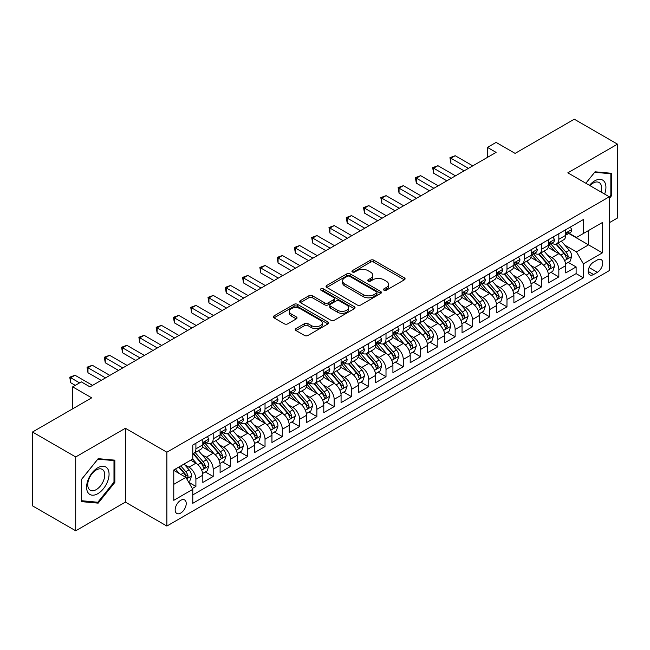 <?xml version="1.0" encoding="UTF-8"?>
<svg xmlns="http://www.w3.org/2000/svg" width="650" height="650" viewBox="0 0 650 650"><rect width="100%" height="100%" fill="white"/><g stroke="black" fill="none" stroke-linecap="round" stroke-linejoin="round"><path stroke-width="0.97" d="M383.979 290.209A1.682 0.967 0 0 0 386.352 290.209L404.381 279.801A2.397 1.381 0 0 0 405.08 278.817A2.397 1.381 0 0 0 404.381 277.842L373.848 260.211A2.397 1.381 0 0 0 370.451 260.211L352.43 270.619A1.682 0.967 0 0 0 351.934 271.302A1.682 0.967 0 0 0 352.43 271.993A1.682 0.967 0 0 0 354.803 271.993L357.134 270.644A7.678 4.428 0 0 1 367.989 270.644L370.541 272.114A7.678 4.428 0 0 1 372.783 275.243A7.678 4.428 0 0 1 370.541 278.379L368.201 279.727A1.682 0.967 0 0 0 367.713 280.41A1.682 0.967 0 0 0 368.201 281.101A1.682 0.967 0 0 0 370.581 281.101L372.913 279.752A7.678 4.428 0 0 1 383.768 279.752L386.311 281.223A7.678 4.428 0 0 1 388.562 284.351A7.678 4.428 0 0 1 386.311 287.487L383.979 288.836A1.682 0.967 0 0 0 383.492 289.518A1.682 0.967 0 0 0 383.979 290.209L383.979 288.836M180.692 513.077A7.824 4.518 120 0 0 185.803 506.188A7.824 4.518 120 0 0 184.608 499.923A7.824 4.518 120 0 0 180.692 500.313A7.824 4.518 120 0 0 175.581 507.203A7.824 4.518 120 0 0 176.784 513.467A7.824 4.518 120 0 0 180.692 513.077M295.986 328.575A2.397 1.381 0 0 0 295.279 329.55A2.397 1.381 0 0 0 295.986 330.533L304.549 335.481A2.397 1.381 0 0 0 307.938 335.481L327.957 323.919A2.397 1.381 0 0 0 328.664 322.944A2.397 1.381 0 0 0 327.957 321.961L297.424 304.33A2.397 1.381 0 0 0 294.027 304.33L274.016 315.892A2.397 1.381 0 0 0 273.309 316.867A2.397 1.381 0 0 0 274.016 317.85L284.359 323.822A2.397 1.381 0 0 0 287.755 323.822L296.319 318.874A2.397 1.381 0 0 0 297.026 317.899A2.397 1.381 0 0 0 296.319 316.916L291.192 313.958A6.419 3.705 0 0 1 289.307 311.334A6.419 3.705 0 0 1 293.272 307.913A6.419 3.705 0 0 1 300.267 308.717L320.369 320.32A6.419 3.705 0 0 1 322.246 322.944A6.419 3.705 0 0 1 318.289 326.365A6.419 3.705 0 0 1 311.293 325.561L307.938 323.627A2.397 1.381 0 0 0 304.549 323.627L295.986 328.575L295.986 330.533M609.294 222.731L617.5 217.986L617.5 144.154L574.291 119.21L515.101 153.384L496.096 142.407L487.451 147.396L496.096 152.384L89.96 386.864L81.323 381.875L72.678 386.864L72.678 408.809M75.709 456.958L75.709 530.79L125.393 502.109L125.393 428.269L75.709 456.958L32.5 432.014L91.691 397.841L72.678 386.864M125.393 428.269L166.871 452.213L609.294 196.787L609.294 270.619L166.871 526.053L166.871 452.213M617.5 144.154L567.816 172.835L609.294 196.787M357.305 305.021A2.397 1.381 0 0 0 360.701 305.021L380.713 293.459A2.397 1.381 0 0 0 381.42 292.484A2.397 1.381 0 0 0 380.713 291.501L350.179 273.877A2.397 1.381 0 0 0 346.791 273.877L326.771 285.431A2.397 1.381 0 0 0 326.064 286.414A2.397 1.381 0 0 0 326.771 287.389L357.305 305.021M321.588 290.566A1.682 0.967 0 0 1 323.294 290.81L323.294 288.811L354.339 306.735A2.397 1.381 0 0 1 355.038 307.71A2.397 1.381 0 0 1 354.339 308.693L334.319 320.247A2.397 1.381 0 0 1 330.923 320.247L300.389 302.624L300.389 300.658A2.397 1.381 0 0 0 299.691 301.641A2.397 1.381 0 0 0 300.389 302.624M300.389 300.658L308.961 295.717A2.397 1.381 0 0 1 312.349 295.717L324.732 302.868A2.397 1.381 0 0 0 328.128 302.868L333.808 299.585A2.397 1.381 0 0 0 334.514 298.602A2.397 1.381 0 0 0 333.808 297.627L320.921 290.184A1.682 0.967 0 0 1 320.426 289.494A1.682 0.967 0 0 1 321.466 288.6A1.682 0.967 0 0 1 323.294 288.811M75.709 530.79L32.5 505.846L32.5 432.014M192.319 488.507L195.902 486.444L188.727 482.3M184.649 464.677L188.987 467.179A9.774 5.647 60 0 1 195.902 479.156L202.816 475.166L202.816 482.446L213.184 476.466L205.319 471.924M201.931 454.699L206.269 457.202A9.774 5.647 60 0 1 213.184 469.178L220.098 465.189L220.098 472.469L230.466 466.489L222.601 461.947M219.213 444.722L223.551 447.224A9.774 5.647 60 0 1 230.466 459.201L237.38 455.211L237.38 462.491L247.748 456.503L239.882 451.969M236.494 434.744L240.833 437.247A9.774 5.647 60 0 1 247.748 449.223L254.662 445.234L254.662 452.514L265.029 446.526L257.164 441.992M253.776 424.767L258.115 427.269A9.774 5.647 60 0 1 265.029 439.246L271.944 435.256L271.944 442.536L282.311 436.548L274.446 432.014M271.058 414.789L275.397 417.292A9.774 5.647 60 0 1 282.311 429.268L289.226 425.279L289.226 432.559L299.593 426.571L291.728 422.037M288.34 404.812L292.679 407.314A9.774 5.647 60 0 1 299.593 419.291L306.507 415.301L306.507 422.581L316.875 416.593L309.01 412.059M305.622 394.834L309.961 397.337A9.774 5.647 60 0 1 316.875 409.313L323.789 405.324L323.789 412.604L334.157 406.616L326.3 402.082M322.904 384.857L327.251 387.359A9.774 5.647 60 0 1 334.157 399.336L341.071 395.346L341.071 402.626L351.439 396.638L343.582 392.104M340.194 374.879L344.533 377.382A9.774 5.647 60 0 1 351.439 389.358L358.353 385.369L358.353 392.649L368.721 386.661L360.864 382.127M357.476 364.902L361.814 367.404A9.774 5.647 60 0 1 368.721 379.381L375.635 375.391L375.635 382.671L386.002 376.683L378.146 372.141M374.757 354.924L379.096 357.427A9.774 5.647 60 0 1 386.002 369.403L392.917 365.414L392.917 372.694L403.284 366.706L395.428 362.164M392.039 344.947L396.378 347.449A9.774 5.647 60 0 1 403.284 359.426L410.199 355.436L410.199 362.716L420.566 356.728L412.709 352.186M409.321 334.969L413.66 337.472A9.774 5.647 60 0 1 420.566 349.448L427.481 345.451L427.481 352.739L437.856 346.751L429.991 342.209M426.603 324.992L430.942 327.494A9.774 5.647 60 0 1 437.856 339.471L444.762 335.473L444.762 342.761L455.138 336.773L447.273 332.231M443.885 315.014L448.224 317.517A9.774 5.647 60 0 1 455.138 329.493L462.044 325.496L462.044 332.784L472.42 326.796L464.555 322.254M461.167 305.037L465.506 307.539A9.774 5.647 60 0 1 472.42 319.516L479.326 315.518L479.326 322.806L489.702 316.818L481.837 312.276M478.449 295.059L482.788 297.562A9.774 5.647 60 0 1 489.702 309.538L496.608 305.541L496.608 312.829L506.984 306.841L499.119 302.299M495.731 285.082L500.069 287.584A9.774 5.647 60 0 1 506.984 299.561L513.89 295.563L513.89 302.851L524.266 296.863L516.401 292.321M513.012 275.104L517.351 277.607A9.774 5.647 60 0 1 524.266 289.583L531.172 285.586L531.172 292.874L541.548 286.886L533.683 282.344M530.294 265.127L534.633 267.629A9.774 5.647 60 0 1 541.548 279.598L548.462 275.608L548.462 282.896L558.829 276.908L558.829 269.62A9.774 5.647 -120 0 0 551.915 257.652L547.576 255.141M550.964 272.366L558.829 276.908M202.816 475.166A9.774 5.647 -120 0 0 195.902 463.19L190.718 460.2M220.098 465.189A9.774 5.647 -120 0 0 213.184 453.212L202.499 447.046M237.38 455.211A9.774 5.647 -120 0 0 230.466 443.235L219.781 437.068M254.662 445.234A9.774 5.647 -120 0 0 247.748 433.257L237.063 427.091M271.944 435.256A9.774 5.647 -120 0 0 265.029 423.28L254.345 417.113M289.226 425.279A9.774 5.647 -120 0 0 282.311 413.303L271.627 407.136M306.507 415.301A9.774 5.647 -120 0 0 299.593 403.325L288.909 397.158M323.789 405.324A9.774 5.647 -120 0 0 316.875 393.348L306.191 387.181M341.071 395.346A9.774 5.647 -120 0 0 334.157 383.37L323.473 377.203M358.353 385.369A9.774 5.647 -120 0 0 351.439 373.392L340.754 367.226M375.635 375.391A9.774 5.647 -120 0 0 368.721 363.415L358.036 357.24M392.917 365.414A9.774 5.647 -120 0 0 386.002 353.438L375.318 347.262M410.199 355.436A9.774 5.647 -120 0 0 403.284 343.46L392.6 337.285M427.481 345.451A9.774 5.647 -120 0 0 420.566 333.483L409.882 327.308M444.762 335.473A9.774 5.647 -120 0 0 437.856 323.505L427.164 317.33M462.044 325.496A9.774 5.647 -120 0 0 455.138 313.527L444.446 307.352M479.326 315.518A9.774 5.647 -120 0 0 472.42 303.55L461.727 297.375M496.608 305.541A9.774 5.647 -120 0 0 489.702 293.572L479.009 287.398M513.89 295.563A9.774 5.647 -120 0 0 506.984 283.595L496.291 277.42M531.172 285.586A9.774 5.647 -120 0 0 524.266 273.618L513.573 267.442M548.462 275.608A9.774 5.647 -120 0 0 541.548 263.64L530.855 257.465M597.366 259.943L593.564 262.137A7.581 4.371 120 0 0 588.616 268.816A7.581 4.371 120 0 0 589.778 274.885A7.581 4.371 120 0 0 593.564 274.511L597.366 272.317A7.581 4.371 120 0 0 602.314 265.639A7.581 4.371 120 0 0 601.153 259.569A7.581 4.371 120 0 0 597.366 259.943M173.778 484.348L185.876 477.36L192.79 489.336L192.79 503.303L583.367 277.802L583.367 263.835L576.452 251.867L564.858 245.164M192.79 489.336L173.778 500.313L173.778 469.974L192.79 458.997L192.79 445.031L583.367 219.537L583.367 233.504L602.379 222.528L602.379 252.858L583.367 263.835M206.18 442.788L206.269 442.837A9.774 5.647 60 0 0 211.161 443.324L218.075 439.327A9.774 5.647 -120 0 0 220.098 434.858L220.098 429.268M223.462 432.811L223.551 432.859A9.774 5.647 60 0 0 228.443 433.347L235.357 429.349A9.774 5.647 -120 0 0 237.38 424.881L237.38 419.291M240.744 422.833L240.833 422.882A9.774 5.647 60 0 0 245.724 423.369L252.639 419.372A9.774 5.647 -120 0 0 254.662 414.903L254.662 409.313M258.026 412.856L258.115 412.904A9.774 5.647 60 0 0 263.006 413.392L269.921 409.394A9.774 5.647 -120 0 0 271.944 404.918L271.944 399.336M275.308 402.87L275.397 402.927A9.774 5.647 60 0 0 280.288 403.406L287.202 399.417A9.774 5.647 -120 0 0 289.226 394.94L289.226 389.358M292.589 392.892L292.679 392.949A9.774 5.647 60 0 0 297.57 393.429L304.484 389.439A9.774 5.647 -120 0 0 306.507 384.963L306.507 379.381M309.871 382.915L309.961 382.972A9.774 5.647 60 0 0 314.852 383.451L321.766 379.462A9.774 5.647 -120 0 0 323.789 374.985L323.789 369.403M327.153 372.938L327.251 372.994A9.774 5.647 60 0 0 332.134 373.474L339.048 369.484A9.774 5.647 -120 0 0 341.071 365.007L341.071 359.426M344.435 362.96L344.533 363.017A9.774 5.647 60 0 0 349.416 363.496L356.33 359.507A9.774 5.647 -120 0 0 358.353 355.03L358.353 349.448M361.717 352.983L361.814 353.039A9.774 5.647 60 0 0 366.697 353.519L373.612 349.529A9.774 5.647 -120 0 0 375.635 345.053L375.635 339.471M378.999 343.005L379.096 343.062A9.774 5.647 60 0 0 383.979 343.541L390.894 339.552A9.774 5.647 -120 0 0 392.917 335.075L392.917 329.493M396.289 333.027L396.378 333.084A9.774 5.647 60 0 0 401.261 333.564L408.176 329.574A9.774 5.647 -120 0 0 410.199 325.098L410.199 319.516M413.571 323.05L413.66 323.107A9.774 5.647 60 0 0 418.543 323.586L425.457 319.597A9.774 5.647 -120 0 0 427.481 315.12L427.481 309.538M430.852 313.072L430.942 313.129A9.774 5.647 60 0 0 435.825 313.609L442.739 309.619A9.774 5.647 -120 0 0 444.762 305.142L444.762 299.553M448.134 303.095L448.224 303.152A9.774 5.647 60 0 0 453.107 303.631L460.021 299.642A9.774 5.647 -120 0 0 462.044 295.165L462.044 289.575M465.416 293.118L465.506 293.174A9.774 5.647 60 0 0 470.389 293.654L477.303 289.664A9.774 5.647 -120 0 0 479.326 285.188L479.326 279.598M482.698 283.14L482.788 283.197A9.774 5.647 60 0 0 487.671 283.676L494.585 279.687A9.774 5.647 -120 0 0 496.608 275.21L496.608 269.62M499.98 273.162L500.069 273.219A9.774 5.647 60 0 0 504.952 273.699L511.867 269.709A9.774 5.647 -120 0 0 513.89 265.233L513.89 259.642M517.262 263.185L517.351 263.234A9.774 5.647 60 0 0 522.234 263.721L529.149 259.732A9.774 5.647 -120 0 0 531.172 255.255L531.172 249.665M534.544 253.207L534.633 253.256A9.774 5.647 60 0 0 539.516 253.744L546.431 249.754A9.774 5.647 -120 0 0 548.462 245.278L548.462 239.688M192.79 494.918L576.111 273.618L576.111 266.931L565.744 272.919L565.744 265.631A9.774 5.647 -120 0 0 558.829 253.662L548.137 247.488M551.826 243.23L551.915 243.279A9.774 5.647 -120 0 0 556.806 243.766A9.774 5.647 -120 0 0 558.829 239.289L558.829 233.699M556.806 243.766L563.712 239.777A9.774 5.647 -120 0 0 565.744 235.3L565.744 229.71M195.902 443.235L195.902 448.825A9.774 5.647 60 0 1 193.879 453.302A9.774 5.647 60 0 1 192.79 453.692M193.879 453.302L200.793 449.304A9.774 5.647 -120 0 0 202.816 444.836L202.816 439.246M213.184 433.257L213.184 438.848A9.774 5.647 60 0 1 211.161 443.324M230.466 423.28L230.466 428.87A9.774 5.647 60 0 1 228.443 433.347M247.748 413.303L247.748 418.892A9.774 5.647 60 0 1 245.724 423.369M265.029 403.325L265.029 408.915A9.774 5.647 60 0 1 263.006 413.392M282.311 393.348L282.311 398.938A9.774 5.647 60 0 1 280.288 403.406M299.593 383.37L299.593 388.96A9.774 5.647 60 0 1 297.57 393.429M316.875 373.392L316.875 378.983A9.774 5.647 60 0 1 314.852 383.451M334.157 363.415L334.157 369.005A9.774 5.647 60 0 1 332.134 373.474M351.439 353.438L351.439 359.027A9.774 5.647 60 0 1 349.416 363.496M368.721 343.46L368.721 349.05A9.774 5.647 60 0 1 366.697 353.519M386.002 333.483L386.002 339.064A9.774 5.647 60 0 1 383.979 343.541M403.284 323.505L403.284 329.087A9.774 5.647 60 0 1 401.261 333.564M420.566 313.527L420.566 319.109A9.774 5.647 60 0 1 418.543 323.586M437.856 303.55L437.856 309.132A9.774 5.647 60 0 1 435.825 313.609M455.138 293.572L455.138 299.154A9.774 5.647 60 0 1 453.107 303.631M472.42 283.595L472.42 289.177A9.774 5.647 60 0 1 470.389 293.654M489.702 273.618L489.702 279.199A9.774 5.647 60 0 1 487.671 283.676M506.984 263.64L506.984 269.222A9.774 5.647 60 0 1 504.952 273.699M524.266 253.662L524.266 259.244A9.774 5.647 60 0 1 522.234 263.721M541.548 243.685L541.548 249.267A9.774 5.647 60 0 1 539.516 253.744M541.548 279.598L541.548 286.886M524.266 289.583L524.266 296.863M506.984 299.561L506.984 306.841M489.702 309.538L489.702 316.818M472.42 319.516L472.42 326.796M455.138 329.493L455.138 336.773M437.856 339.471L437.856 346.751M420.566 349.448L420.566 356.728M403.284 359.426L403.284 366.706M386.002 369.403L386.002 376.683M368.721 379.381L368.721 386.661M351.439 389.358L351.439 396.638M334.157 399.336L334.157 406.616M316.875 409.313L316.875 416.593M299.593 419.291L299.593 426.571M282.311 429.268L282.311 436.548M265.029 439.246L265.029 446.526M247.748 449.223L247.748 456.503M230.466 459.201L230.466 466.489M213.184 469.178L213.184 476.466M195.902 479.156L195.902 486.444M185.876 477.36L173.778 470.372M576.452 251.867L588.551 244.879L588.551 230.514L602.379 222.528M568.758 233.456L602.379 252.858M569.108 233.252L576.452 237.494L583.367 233.504M125.393 502.109L166.871 526.053M487.451 147.396L487.451 157.373M568.246 262.389L576.111 266.931M576.111 273.618L583.367 277.802M609.294 198.543L611.707 195.528L611.707 173.298L595.034 171.803L585.837 183.243L594.685 172.299L610.846 173.737L610.846 195.284L609.294 197.218M81.494 501.646L98.174 503.141L114.847 482.389L114.847 460.159L98.174 458.664L81.494 479.416L81.494 501.646M610.846 195.032L611.707 195.528M113.986 481.894L114.847 482.389M96.411 502.125L98.174 503.141M384.654 290.444L386.311 289.486A7.678 4.428 0 0 0 388.562 286.349L388.562 284.351M372.783 275.243L372.783 277.241A7.678 4.428 0 0 1 370.541 280.377L368.875 281.336M404.349 279.817L373.848 262.21A2.397 1.381 0 0 0 370.451 262.21L353.096 272.228M380.713 291.501L380.713 293.459L350.179 275.868A2.397 1.381 0 0 0 346.791 275.868L326.804 287.406M376.472 293.166A1.682 0.967 0 0 0 376.967 292.484A1.682 0.967 0 0 0 376.472 291.801L349.676 276.323A1.682 0.967 0 0 0 347.295 276.323L344.841 277.745A7.678 4.428 0 0 0 342.591 280.881A7.678 4.428 0 0 0 344.841 284.009L363.155 294.588A7.678 4.428 0 0 0 374.018 294.588L376.472 293.166L376.472 295.165A1.682 0.967 0 0 0 376.967 294.483L376.967 292.484M342.591 280.881L342.591 282.872A7.678 4.428 0 0 0 344.841 286.008L344.841 284.009M376.472 295.165L374.018 296.587A7.678 4.428 0 0 1 363.155 296.587L344.841 286.008M300.422 302.64L308.961 297.708L308.961 295.717M334.514 298.602L334.514 300.601A2.397 1.381 0 0 1 333.808 301.576L328.128 304.858A2.397 1.381 0 0 1 324.732 304.858L312.349 297.708A2.397 1.381 0 0 0 308.961 297.708M323.294 290.81L354.307 308.709M337.586 310.286A6.419 3.705 0 0 0 344.581 311.09A6.419 3.705 0 0 0 348.538 307.661A6.419 3.705 0 0 0 346.661 305.045L339.576 300.958A2.397 1.381 0 0 0 336.188 300.958L330.501 304.233A2.397 1.381 0 0 0 329.802 305.216A2.397 1.381 0 0 0 330.501 306.191L337.586 310.286L337.586 312.276A6.419 3.705 0 0 0 344.581 313.081A6.419 3.705 0 0 0 348.538 309.66L348.538 307.661M329.802 305.216L329.802 307.214A2.397 1.381 0 0 0 330.501 308.189L330.501 306.191M337.586 312.276L330.501 308.189M322.246 322.944L322.246 324.935A6.419 3.705 0 0 1 318.289 328.364A6.419 3.705 0 0 1 311.293 327.559L307.938 325.626A2.397 1.381 0 0 0 304.549 325.626L296.01 330.549M289.307 311.334L289.307 313.332A6.419 3.705 0 0 0 291.192 315.949L291.192 313.958M296.286 318.898L291.192 315.949M327.925 323.944L297.424 306.329A2.397 1.381 0 0 0 294.027 306.329L274.048 317.866M565.597 263.924L570.058 261.341L571.789 256.352A6.476 3.737 -120 0 0 569.262 250.274L561.372 241.126M559.788 254.288L550.761 243.839M554.653 251.249L549.413 245.188A15.519 8.962 -120 0 0 548.933 244.644M555.921 244.116L563.908 253.362A6.476 3.737 60 0 1 566.215 257.822L566.686 258.594L567.564 258.473L568.295 256.628A6.476 3.737 -120 0 0 565.979 252.168L558.09 243.027M556.392 243.969L564.972 253.906A3.299 1.901 60 0 1 565.809 255.19L568.295 256.628M570.318 227.069L571.789 229.613A6.476 3.737 60 0 1 570.448 232.481L567.166 234.374A6.476 3.737 -120 0 0 568.295 232.879L568.157 232.31M468.439 168.35L450.897 158.218L455.219 155.724L472.761 165.856M565.955 234.674L565.979 234.674A6.476 3.737 -120 0 0 567.166 234.374M567.458 232.399L568.295 232.879C567.881 231.904 567.19 232.302 566.215 234.081A6.476 3.737 60 0 1 565.744 234.999M464.124 170.844L450.897 163.207L450.897 158.218L449.946 157.674L455.219 155.724M450.897 163.207L449.946 157.674M604.646 194.106A15.884 9.173 120 0 0 594.685 180.871A15.884 9.173 120 0 0 589.485 185.347M601.014 192.01A12.025 6.947 120 0 0 599.129 182.52A12.025 6.947 120 0 0 593.109 183.113A12.025 6.947 120 0 0 589.964 185.624M609.773 173.119L610.846 173.737M107.559 481.569A15.884 9.173 120 0 0 103.439 466.229A15.884 9.173 120 0 0 88.099 479.83A15.884 9.173 120 0 0 92.211 495.178A15.884 9.173 120 0 0 107.559 481.569M103.618 480.448A12.025 6.947 120 0 0 102.261 469.373A12.025 6.947 120 0 0 88.888 479.139A12.025 6.947 120 0 0 90.236 490.214A12.025 6.947 120 0 0 103.618 480.448M81.664 500.801L81.664 479.261L97.825 459.16L113.986 460.598L113.986 482.146L97.825 502.247L81.494 500.703M112.913 459.981L113.986 460.598M548.316 273.902L552.776 271.318L554.507 266.329A6.476 3.737 -120 0 0 551.98 260.252L544.091 251.111M542.506 264.266L533.479 253.817M537.371 261.227L532.131 255.166A15.519 8.962 -120 0 0 531.651 254.621M538.639 254.093L546.626 263.339A6.476 3.737 60 0 1 548.933 267.808L549.404 268.572L550.282 268.45L551.013 266.606A6.476 3.737 -120 0 0 548.697 262.145L540.8 253.004M539.11 253.947L547.69 263.884A3.299 1.901 60 0 1 548.519 265.168L551.013 266.606M531.034 283.879L535.494 281.296L537.225 276.307A6.476 3.737 -120 0 0 534.698 270.229L526.809 261.089M525.224 274.243L516.197 263.794M520.089 271.204L514.849 265.143A15.519 8.962 -120 0 0 514.369 264.599M521.357 264.071L529.344 273.317A6.476 3.737 60 0 1 531.651 277.786L532.122 278.549L533 278.428L533.731 276.583A6.476 3.737 -120 0 0 531.416 272.123L523.518 262.982M521.828 263.924L530.408 273.861A3.299 1.901 60 0 1 531.237 275.145L533.731 276.583M513.752 293.857L518.212 291.273L519.943 286.284A6.476 3.737 -120 0 0 517.416 280.207L509.527 271.066M507.942 284.221L498.916 273.772M502.808 281.182L497.567 275.121A15.519 8.962 -120 0 0 497.087 274.576M504.075 274.048L512.062 283.294A6.476 3.737 60 0 1 514.369 287.763L514.841 288.527L515.718 288.405L516.441 286.561A6.476 3.737 -120 0 0 514.134 282.1L506.236 272.959M504.546 273.902L513.126 283.839A3.299 1.901 60 0 1 513.955 285.123L516.441 286.561M496.47 303.834L500.931 301.251L502.661 296.262A6.476 3.737 -120 0 0 500.134 290.184L492.245 281.044M490.661 294.198L481.634 283.749M485.526 291.159L480.285 285.098A15.519 8.962 -120 0 0 479.806 284.554M486.793 284.026L494.78 293.272A6.476 3.737 60 0 1 497.087 297.741L497.559 298.504L498.436 298.382L499.159 296.538A6.476 3.737 -120 0 0 496.852 292.077L488.954 282.937M487.264 283.879L495.844 293.816A3.299 1.901 60 0 1 496.673 295.108L499.159 296.538M553.036 237.047L554.507 239.59A6.476 3.737 60 0 1 553.166 242.458L549.884 244.351A6.476 3.737 -120 0 0 551.013 242.856L550.875 242.287M451.157 178.327L433.615 168.196L437.938 165.701L455.479 175.833M548.673 244.652L548.697 244.652A6.476 3.737 -120 0 0 549.884 244.351M550.176 242.377L551.013 242.856C550.599 241.881 549.908 242.279 548.933 244.059A6.476 3.737 60 0 1 548.462 244.977M446.843 180.822L433.615 173.184L433.615 168.196L432.664 167.651L437.938 165.701M433.615 173.184L432.664 167.651M535.754 247.024L537.225 249.568A6.476 3.737 60 0 1 535.884 252.436L532.602 254.329A6.476 3.737 -120 0 0 533.731 252.834L533.593 252.265M433.875 188.305L416.333 178.173L420.656 175.679L438.198 185.811M531.391 254.629L531.416 254.629A6.476 3.737 -120 0 0 532.602 254.329M532.894 252.354L533.731 252.834C533.317 251.859 532.626 252.257 531.651 254.036A6.476 3.737 60 0 1 531.172 254.954M429.561 190.799L416.333 183.17L416.333 178.173L415.382 177.629L420.656 175.679M416.333 183.17L415.382 177.629M518.472 257.002L519.943 259.545A6.476 3.737 60 0 1 518.602 262.413L515.32 264.306A6.476 3.737 -120 0 0 516.441 262.811L516.311 262.243M416.593 198.282L399.051 188.159L403.374 185.664L420.916 195.788M514.109 264.607L514.134 264.607A6.476 3.737 -120 0 0 515.32 264.306M515.613 262.332L516.441 262.811C516.035 261.836 515.344 262.234 514.369 264.014A6.476 3.737 60 0 1 513.89 264.932M412.271 200.777L399.051 193.148L399.051 188.159L398.101 187.606L403.374 185.664M399.051 193.148L398.101 187.606M501.191 266.979L502.661 269.523A6.476 3.737 60 0 1 501.321 272.391L498.038 274.284A6.476 3.737 -120 0 0 499.159 272.789L499.029 272.22M399.311 208.26L381.769 198.136L386.092 195.642L403.634 205.766M496.827 274.584L496.852 274.584A6.476 3.737 -120 0 0 498.038 274.284M498.331 272.309L499.159 272.789C498.753 271.814 498.062 272.22 497.087 273.991A6.476 3.737 60 0 1 496.608 274.909M394.989 210.754L381.769 203.125L381.769 198.136L380.819 197.584L386.092 195.642M381.769 203.125L380.819 197.584M479.188 313.812L483.649 311.228L485.379 306.239A6.476 3.737 -120 0 0 482.852 300.162L474.963 291.021M473.379 304.184L464.352 293.735M468.244 301.137L463.003 295.076A15.519 8.962 -120 0 0 462.524 294.531M469.511 294.003L477.498 303.257A6.476 3.737 60 0 1 479.806 307.718L480.277 308.482L481.154 308.36L481.878 306.516A6.476 3.737 -120 0 0 479.57 302.055L471.673 292.914M469.983 293.857L478.562 303.794A3.299 1.901 60 0 1 479.391 305.086L481.878 306.516M483.909 276.957L485.379 279.5A6.476 3.737 60 0 1 484.039 282.368L480.756 284.261A6.476 3.737 -120 0 0 481.878 282.774L481.747 282.197M382.029 218.238L364.488 208.114L368.81 205.619L386.352 215.743M479.546 284.562L479.57 284.562A6.476 3.737 -120 0 0 480.756 284.261M481.041 282.287L481.878 282.774C481.471 281.791 480.781 282.197 479.806 283.969A6.476 3.737 60 0 1 479.326 284.887M377.707 220.732L364.488 213.102L364.488 208.114L363.537 207.561L368.81 205.619M364.488 213.102L363.537 207.561M461.898 323.789L466.367 321.206L468.098 316.217A6.476 3.737 -120 0 0 465.571 310.139L457.673 300.999M456.097 314.161L447.07 303.713M450.962 311.114L445.721 305.053A15.519 8.962 -120 0 0 445.242 304.509M452.229 303.981L460.216 313.235A6.476 3.737 60 0 1 462.524 317.696L462.995 318.459L463.872 318.338L464.596 316.493A6.476 3.737 -120 0 0 462.288 312.033L454.391 302.892M452.701 303.834L461.281 313.771A3.299 1.901 60 0 1 462.109 315.063L464.596 316.493M466.627 286.934L468.098 289.477A6.476 3.737 60 0 1 466.757 292.346L463.474 294.239A6.476 3.737 -120 0 0 464.596 292.752L464.466 292.175M364.748 228.215L347.206 218.091L351.528 215.597L369.07 225.721M462.264 294.548L462.288 294.539A6.476 3.737 -120 0 0 463.474 294.239M463.759 292.264L464.596 292.752C464.189 291.769 463.499 292.175 462.524 293.946A6.476 3.737 60 0 1 462.044 294.864M360.425 230.709L347.206 223.08L347.206 218.091L346.255 217.539L351.528 215.597M347.206 223.08L346.255 217.539M444.616 333.767L449.085 331.183L450.816 326.194A6.476 3.737 -120 0 0 448.289 320.117L440.391 310.976M438.815 324.139L429.788 313.69M433.68 321.092L428.439 315.031A15.519 8.962 -120 0 0 427.96 314.486M434.948 313.958L442.934 323.213A6.476 3.737 60 0 1 445.242 327.673L445.713 328.437L446.591 328.315L447.314 326.471A6.476 3.737 -120 0 0 445.006 322.01L437.109 312.869M435.419 313.812L443.999 323.749A3.299 1.901 60 0 1 444.827 325.041L447.314 326.471M449.345 296.912L450.816 299.455A6.476 3.737 60 0 1 449.475 302.323L446.192 304.216A6.476 3.737 -120 0 0 447.314 302.729L447.184 302.152M347.466 238.193L329.924 228.069L334.246 225.574L351.788 235.698M444.982 304.525L445.006 304.525A6.476 3.737 -120 0 0 446.192 304.216M446.477 302.242L447.314 302.729C446.907 301.746 446.217 302.152 445.242 303.924A6.476 3.737 60 0 1 444.762 304.842M343.143 240.687L329.924 233.057L329.924 228.069L328.973 227.516L334.246 225.574M329.924 233.057L328.973 227.516M427.334 343.744L431.803 341.161L433.534 336.172A6.476 3.737 -120 0 0 431.007 330.094L423.109 320.954M421.533 334.116L412.506 323.668M416.398 331.069L411.158 325.008A15.519 8.962 -120 0 0 410.678 324.464M417.666 323.936L425.652 333.19A6.476 3.737 60 0 1 427.96 337.651L428.431 338.414L429.309 338.293L430.032 336.448A6.476 3.737 -120 0 0 427.724 331.988L419.827 322.847M418.137 323.789L426.717 333.726A3.299 1.901 60 0 1 427.546 335.018L430.032 336.448M432.063 306.889L433.534 309.433A6.476 3.737 60 0 1 432.193 312.301L428.911 314.194A6.476 3.737 -120 0 0 430.032 312.707L429.902 312.13M330.184 248.17L312.642 238.046L316.964 235.552L334.506 245.676M427.7 314.502L427.724 314.502A6.476 3.737 -120 0 0 428.911 314.194M429.195 312.219L430.032 312.707C429.626 311.732 428.935 312.13 427.96 313.901A6.476 3.737 60 0 1 427.481 314.819M325.861 250.664L312.642 243.035L312.642 238.046L311.691 237.494L316.964 235.552M312.642 243.035L311.691 237.494M410.053 353.722L414.521 351.138L416.252 346.149A6.476 3.737 -120 0 0 413.725 340.072L405.827 330.931M404.251 344.094L395.224 333.645M399.116 341.047L393.876 334.986A15.519 8.962 -120 0 0 393.396 334.441M400.384 333.921L408.371 343.168A6.476 3.737 60 0 1 410.678 347.628L411.149 348.392L412.027 348.27L412.75 346.426A6.476 3.737 -120 0 0 410.442 341.965L402.545 332.824M400.855 333.767L409.435 343.704A3.299 1.901 60 0 1 410.264 344.996L412.75 346.426M392.771 363.699L397.239 361.116L398.97 356.127A6.476 3.737 -120 0 0 396.443 350.049L388.546 340.909M386.969 354.071L377.942 343.623M381.834 351.024L376.594 344.963A15.519 8.962 -120 0 0 376.114 344.419M383.102 343.899L391.089 353.145A6.476 3.737 60 0 1 393.396 357.606L393.868 358.369L394.745 358.248L395.468 356.403A6.476 3.737 -120 0 0 393.161 351.942L385.263 342.802M383.573 343.744L392.153 353.681A3.299 1.901 60 0 1 392.982 354.973L395.468 356.403M375.489 373.677L379.957 371.101L381.688 366.104A6.476 3.737 -120 0 0 379.161 360.027L371.264 350.886M369.688 364.049L360.661 353.6M364.553 361.002L359.312 354.941A15.519 8.962 -120 0 0 358.832 354.396M365.82 353.876L373.807 363.123A6.476 3.737 60 0 1 376.114 367.583L376.586 368.347L377.463 368.225L378.186 366.381A6.476 3.737 -120 0 0 375.879 361.92L367.981 352.779M366.291 353.722L374.871 363.659A3.299 1.901 60 0 1 375.7 364.951L378.186 366.381M358.207 383.654L362.676 381.079L364.406 376.082A6.476 3.737 -120 0 0 361.879 370.004L353.982 360.864M352.406 374.026L343.379 363.577M347.262 370.979L342.03 364.918A15.519 8.962 -120 0 0 341.551 364.374M348.538 363.854L356.525 373.1A6.476 3.737 60 0 1 358.832 377.561L359.304 378.324L360.181 378.202L360.904 376.358A6.476 3.737 -120 0 0 358.597 371.898L350.699 362.757M349.009 363.699L357.589 373.636A3.299 1.901 60 0 1 358.418 374.928L360.904 376.358M340.925 393.632L345.394 391.056L347.116 386.067A6.476 3.737 -120 0 0 344.598 379.982L336.7 370.841M335.124 384.004L326.097 373.555M329.981 380.957L324.748 374.896A15.519 8.962 -120 0 0 324.269 374.351M331.256 373.831L339.243 383.077A6.476 3.737 60 0 1 341.551 387.538L342.022 388.302L342.899 388.18L343.623 386.344A6.476 3.737 -120 0 0 341.315 381.875L333.418 372.734M331.727 373.677L340.308 383.614A3.299 1.901 60 0 1 341.136 384.906L343.623 386.344M323.643 403.609L328.112 401.034L329.834 396.045A6.476 3.737 -120 0 0 327.316 389.959L319.418 380.819M317.842 393.981L308.815 383.533M312.699 390.934L307.466 384.873A15.519 8.962 -120 0 0 306.987 384.329M313.974 383.809L321.961 393.055A6.476 3.737 60 0 1 324.269 397.516L324.74 398.279L325.618 398.158L326.341 396.321A6.476 3.737 -120 0 0 324.033 391.852L316.136 382.712M314.446 383.654L323.026 393.591A3.299 1.901 60 0 1 323.854 394.883L326.341 396.321M306.361 413.587L310.83 411.011L312.553 406.023A6.476 3.737 -120 0 0 310.034 399.937L302.136 390.796M300.552 403.959L291.533 393.51M295.417 400.912L290.184 394.851A15.519 8.962 -120 0 0 289.705 394.306M296.692 393.786L304.679 403.033A6.476 3.737 60 0 1 306.987 407.493L307.458 408.257L308.336 408.135L309.059 406.299A6.476 3.737 -120 0 0 306.751 401.83L298.854 392.689M297.156 393.632L305.744 403.569A3.299 1.901 60 0 1 306.572 404.861L309.059 406.299M289.079 423.564L293.548 420.989L295.271 416A6.476 3.737 -120 0 0 292.752 409.914L284.854 400.774M283.27 413.936L274.251 403.488M278.135 410.889L272.902 404.828A15.519 8.962 -120 0 0 272.415 404.292M279.411 403.764L287.398 413.01A6.476 3.737 60 0 1 289.705 417.471L290.176 418.234L291.054 418.113L291.777 416.276A6.476 3.737 -120 0 0 289.469 411.808L281.572 402.667M279.874 403.609L288.462 413.546A3.299 1.901 60 0 1 289.291 414.838L291.777 416.276M271.798 433.542L276.266 430.966L277.989 425.977A6.476 3.737 -120 0 0 275.47 419.892L267.572 410.751M265.988 423.914L256.969 413.465M260.853 420.867L255.621 414.806A15.519 8.962 -120 0 0 255.133 414.269M262.129 413.741L270.116 422.988A6.476 3.737 60 0 1 272.423 427.448L272.894 428.212L273.764 428.09L274.495 426.254A6.476 3.737 -120 0 0 272.188 421.785L264.29 412.644M262.592 413.587L271.18 423.524A3.299 1.901 60 0 1 272.009 424.816L274.495 426.254M254.516 443.519L258.984 440.944L260.707 435.955A6.476 3.737 -120 0 0 258.188 429.869L250.291 420.729M248.706 433.891L239.688 423.442M243.571 430.844L238.339 424.783A15.519 8.962 -120 0 0 237.851 424.247M244.847 423.719L252.834 432.965A6.476 3.737 60 0 1 255.141 437.426L255.613 438.198L256.482 438.067L257.213 436.231A6.476 3.737 -120 0 0 254.906 431.771L247.008 422.622M245.31 423.564L253.898 433.501A3.299 1.901 60 0 1 254.727 434.793L257.213 436.231M237.234 453.497L241.703 450.921L243.425 445.933A6.476 3.737 -120 0 0 240.906 439.847L233.009 430.706M231.424 443.869L222.406 433.42M226.289 440.822L221.057 434.761A15.519 8.962 -120 0 0 220.569 434.224M227.565 433.696L235.552 442.942A6.476 3.737 60 0 1 237.859 447.403L238.331 448.175L239.2 448.045L239.931 446.209A6.476 3.737 -120 0 0 237.624 441.748L229.726 432.599M228.028 433.542L236.616 443.479A3.299 1.901 60 0 1 237.445 444.771L239.931 446.209M219.952 463.474L224.421 460.899L226.143 455.91A6.476 3.737 -120 0 0 223.624 449.824L215.727 440.684M214.143 453.846L205.124 443.398M209.007 450.808L203.775 444.738A15.519 8.962 -120 0 0 203.287 444.202M210.283 443.674L218.262 452.92A6.476 3.737 60 0 1 220.578 457.381L221.049 458.152L221.918 458.023L222.649 456.186A6.476 3.737 -120 0 0 220.342 451.726L212.444 442.577M210.746 443.519L219.334 453.456A3.299 1.901 60 0 1 220.163 454.748L222.649 456.186M414.781 316.867L416.252 319.41A6.476 3.737 60 0 1 414.911 322.278L411.621 324.171A6.476 3.737 -120 0 0 412.75 322.684L412.62 322.108M312.902 258.148L295.36 248.024L299.683 245.529L317.224 255.653M410.418 324.48L410.442 324.48A6.476 3.737 -120 0 0 411.621 324.171M411.913 322.197L412.75 322.684C412.344 321.709 411.653 322.108 410.678 323.879A6.476 3.737 60 0 1 410.199 324.797M308.579 260.642L295.36 253.012L295.36 248.024L294.409 247.471L299.683 245.529M295.36 253.012L294.409 247.471M397.499 326.844L398.97 329.387A6.476 3.737 60 0 1 397.629 332.256L394.339 334.149A6.476 3.737 -120 0 0 395.468 332.662L395.33 332.085M295.62 268.125L278.078 258.001L282.401 255.507L299.942 265.631M393.136 334.457L393.161 334.457A6.476 3.737 -120 0 0 394.339 334.149M394.631 332.174L395.468 332.662C395.062 331.687 394.371 332.085 393.396 333.856A6.476 3.737 60 0 1 392.917 334.774M291.298 270.619L278.078 262.99L278.078 258.001L277.127 257.449L282.401 255.507M278.078 262.99L277.127 257.449M380.217 336.822L381.688 339.365A6.476 3.737 60 0 1 380.348 342.233L377.057 344.126A6.476 3.737 -120 0 0 378.186 342.639L378.048 342.062M278.338 278.102L260.796 267.979L265.119 265.484L282.661 275.608M375.854 344.435L375.879 344.435A6.476 3.737 -120 0 0 377.057 344.126M377.349 342.152L378.186 342.639C377.78 341.664 377.089 342.062 376.114 343.834A6.476 3.737 60 0 1 375.635 344.752M274.016 280.597L260.796 272.967L260.796 267.979L259.846 267.426L265.119 265.484M260.796 272.967L259.846 267.426M362.936 346.799L364.406 349.342A6.476 3.737 60 0 1 363.066 352.211L359.775 354.104A6.476 3.737 -120 0 0 360.904 352.617L360.766 352.04M261.056 288.08L243.514 277.956L247.837 275.462L265.379 285.586M358.572 354.412L358.597 354.412A6.476 3.737 -120 0 0 359.775 354.104M360.067 352.129L360.904 352.617C360.498 351.642 359.808 352.04 358.832 353.811A6.476 3.737 60 0 1 358.353 354.738M256.734 290.574L243.514 282.945L243.514 277.956L242.564 277.404L247.837 275.462M243.514 282.945L242.564 277.404M345.654 356.777L347.116 359.32A6.476 3.737 60 0 1 345.784 362.188L342.493 364.081A6.476 3.737 -120 0 0 343.623 362.594L343.484 362.017M243.774 298.058L226.232 287.934L230.555 285.439L248.097 295.563M341.291 364.39L341.315 364.39A6.476 3.737 -120 0 0 342.493 364.081M342.786 362.107L343.623 362.594C343.216 361.619 342.526 362.017 341.551 363.789A6.476 3.737 60 0 1 341.071 364.715M239.452 300.552L226.232 292.923L226.232 287.934L225.282 287.381L230.555 285.439M226.232 292.923L225.282 287.381M328.372 366.754L329.834 369.298A6.476 3.737 60 0 1 328.494 372.166L325.211 374.059A6.476 3.737 -120 0 0 326.341 372.572L326.202 371.995M226.493 308.035L208.951 297.911L213.273 295.417L230.815 305.541M324.009 374.368L324.033 374.368A6.476 3.737 -120 0 0 325.211 374.059M325.504 372.084L326.341 372.572C325.934 371.597 325.244 371.995 324.269 373.766A6.476 3.737 60 0 1 323.789 374.692M222.17 310.529L208.951 302.9L208.951 297.911L208 297.359L213.273 295.417M208.951 302.9L208 297.359M311.09 376.732L312.553 379.275A6.476 3.737 60 0 1 311.212 382.143L307.929 384.036A6.476 3.737 -120 0 0 309.059 382.549L308.921 381.973M209.211 318.012L191.669 307.889L195.991 305.394L213.533 315.518M306.727 384.345L306.751 384.345A6.476 3.737 -120 0 0 307.929 384.036M308.222 382.062L309.059 382.549C308.652 381.574 307.962 381.973 306.987 383.744A6.476 3.737 60 0 1 306.507 384.67M204.888 320.507L191.669 312.877L191.669 307.889L190.718 307.336L195.991 305.394M191.669 312.877L190.718 307.336M293.808 386.709L295.271 389.252A6.476 3.737 60 0 1 293.93 392.121L290.648 394.014A6.476 3.737 -120 0 0 291.777 392.527L291.639 391.95M191.929 327.99L174.387 317.866L178.709 315.372L196.251 325.496M289.445 394.322L289.469 394.322A6.476 3.737 -120 0 0 290.648 394.014M290.94 392.039L291.777 392.527C291.371 391.552 290.68 391.95 289.705 393.721A6.476 3.737 60 0 1 289.226 394.648M187.606 330.484L174.387 322.855L174.387 317.866L173.436 317.314L178.709 315.372M174.387 322.855L173.436 317.314M276.526 396.687L277.989 399.23A6.476 3.737 60 0 1 276.648 402.098L273.366 403.991A6.476 3.737 -120 0 0 274.495 402.504L274.357 401.928M174.647 337.967L157.105 327.844L161.428 325.349L178.969 335.473M272.163 404.3L272.188 404.3A6.476 3.737 -120 0 0 273.366 403.991M273.658 402.017L274.495 402.504C274.089 401.529 273.398 401.928 272.423 403.699A6.476 3.737 60 0 1 271.944 404.625M170.324 340.462L157.105 332.832L157.105 327.844L156.154 327.291L161.428 325.349M157.105 332.832L156.154 327.291M259.244 406.664L260.707 409.207A6.476 3.737 60 0 1 259.366 412.076L256.084 413.977A6.476 3.737 -120 0 0 257.213 412.482L257.075 411.905M157.365 347.945L139.823 337.821L144.146 335.327L161.688 345.451M254.881 414.277L254.906 414.277A6.476 3.737 -120 0 0 256.084 413.977M256.376 411.994L257.213 412.482C256.807 411.507 256.116 411.905 255.141 413.676A6.476 3.737 60 0 1 254.662 414.602M153.043 350.439L139.823 342.81L139.823 337.821L138.873 337.269L144.146 335.327M139.823 342.81L138.873 337.269M241.963 416.642L243.425 419.193A6.476 3.737 60 0 1 242.084 422.053L238.802 423.954A6.476 3.737 -120 0 0 239.931 422.459L239.793 421.882M140.083 357.923L122.541 347.799L126.864 345.304L144.406 355.428M237.599 424.255L237.624 424.255A6.476 3.737 -120 0 0 238.802 423.954M239.094 421.98L239.931 422.459C239.525 421.484 238.834 421.882 237.859 423.654A6.476 3.737 60 0 1 237.38 424.58M135.761 360.417L122.541 352.787L122.541 347.799L121.591 347.246L126.864 345.304M122.541 352.787L121.591 347.246M224.681 426.619L226.143 429.171A6.476 3.737 60 0 1 224.803 432.031L221.52 433.932A6.476 3.737 -120 0 0 222.649 432.437L222.511 431.86M122.801 367.9L105.259 357.776L109.582 355.282L127.116 365.406M220.318 434.233L220.342 434.233A6.476 3.737 -120 0 0 221.52 433.932M221.812 431.957L222.649 432.437C222.243 431.462 221.553 431.86 220.578 433.631A6.476 3.737 60 0 1 220.098 434.558M118.479 370.394L105.259 362.765L105.259 357.776L104.309 357.232L109.582 355.282M105.259 362.765L104.309 357.232M202.67 473.452L207.139 470.876L208.861 465.887A6.476 3.737 -120 0 0 206.343 459.802L198.445 450.661M196.861 463.824L192.725 459.038M191.726 460.785L191.059 460.005M192.993 453.651L200.98 462.898A6.476 3.737 60 0 1 203.296 467.358L203.767 468.13L204.636 468L205.368 466.164A6.476 3.737 -120 0 0 203.06 461.703L195.162 452.554M193.464 453.497L202.053 463.434A3.299 1.901 60 0 1 202.881 464.726L205.368 466.164M207.399 436.597L208.861 439.148A6.476 3.737 60 0 1 207.521 442.008L204.238 443.909A6.476 3.737 -120 0 0 205.368 442.414L205.229 441.837M105.519 377.886L87.978 367.754L92.3 365.259L109.834 375.383M203.036 444.21L203.06 444.21A6.476 3.737 -120 0 0 204.238 443.909M204.531 441.935L205.368 442.414C204.961 441.439 204.271 441.837 203.296 443.609A6.476 3.737 60 0 1 202.816 444.535M101.197 380.38L87.978 372.743L87.978 367.754L87.027 367.209L92.3 365.259M87.978 372.743L87.027 367.209M188.386 481.699L189.857 480.854L191.579 475.865A6.476 3.737 -120 0 0 189.061 469.779L184.088 464.027M179.449 473.647L175.443 469.016M174.444 470.762L173.778 469.991M178.734 467.122L183.698 472.875A6.476 3.737 60 0 1 186.014 477.336L186.485 478.108L187.354 477.977L188.086 476.141A6.476 3.737 -120 0 0 185.778 471.681L180.806 465.92M179.132 466.887L184.763 473.411A3.299 1.901 60 0 1 185.599 474.703L188.086 476.141M79.593 382.874L70.696 377.731L75.01 375.237L92.552 385.369M75.27 385.369L70.696 382.72L70.696 377.731L69.745 377.187L75.01 375.237M70.696 382.72L69.745 377.187M188.987 467.179L195.902 463.19M206.269 457.202L213.184 453.212M223.551 447.224L230.466 443.235M240.833 437.247L247.748 433.257M258.115 427.269L265.029 423.28M275.397 417.292L282.311 413.303M292.679 407.314L299.593 403.325M309.961 397.337L316.875 393.348M327.251 387.359L334.157 383.37M344.533 377.382L351.439 373.392M361.814 367.404L368.721 363.415M379.096 357.427L386.002 353.438M396.378 347.449L403.284 343.46M413.66 337.472L420.566 333.483M430.942 327.494L437.856 323.505M448.224 317.517L455.138 313.527M465.506 307.539L472.42 303.55M482.788 297.562L489.702 293.572M500.069 287.584L506.984 283.595M517.351 277.607L524.266 273.618M534.633 267.629L541.548 263.64M551.915 257.652L558.829 253.662M558.829 239.289L565.744 235.3M195.902 448.825L202.816 444.836M213.184 438.848L220.098 434.858M230.466 428.87L237.38 424.881M247.748 418.892L254.662 414.903M265.029 408.915L271.944 404.918M282.311 398.938L289.226 394.94M299.593 388.96L306.507 384.963M316.875 378.983L323.789 374.985M334.157 369.005L341.071 365.007M351.439 359.027L358.353 355.03M368.721 349.05L375.635 345.053M386.002 339.064L392.917 335.075M403.284 329.087L410.199 325.098M420.566 319.109L427.481 315.12M437.856 309.132L444.762 305.142M455.138 299.154L462.044 295.165M472.42 289.177L479.326 285.188M489.702 279.199L496.608 275.21M506.984 269.222L513.89 265.233M524.266 259.244L531.172 255.255M541.548 249.267L548.462 245.278M558.829 269.62L565.744 265.631M589.079 267.532L597.366 272.317M588.209 271.424L593.564 274.511M386.311 289.486L386.311 287.487M368.201 281.101L368.201 279.727M370.541 280.377L370.541 278.379M352.43 271.993L352.43 270.619M370.451 262.21L370.451 260.211M373.848 262.21L373.848 260.211M404.381 279.801L404.381 277.842M326.771 287.389L326.771 285.431M346.791 275.868L346.791 273.877M350.179 275.868L350.179 273.877M363.155 296.587L363.155 294.588M374.018 296.587L374.018 294.588M312.349 297.708L312.349 295.717M324.732 304.858L324.732 302.868M328.128 304.858L328.128 302.868M333.808 301.576L333.808 299.585M354.339 308.693L354.339 306.735M304.549 325.626L304.549 323.627M307.938 325.626L307.938 323.627M311.293 327.559L311.293 325.561M296.319 318.874L296.319 316.916M274.016 317.85L274.016 315.892M294.027 306.329L294.027 304.33M297.424 306.329L297.424 304.33M327.957 323.919L327.957 321.961M564.606 260.601L571.748 256.482M565.979 252.168L569.262 250.274M560.82 255.149L563.908 253.362M571.748 229.539L565.744 233.009M547.324 270.579L554.466 266.459M548.697 262.145L551.98 260.252M543.538 265.127L546.626 263.339M530.043 280.556L537.184 276.437M531.416 272.123L534.698 270.229M526.256 275.104L529.344 273.317M512.761 290.534L519.903 286.414M514.134 282.1L517.416 280.207M508.974 285.082L512.062 283.294M495.479 300.511L502.621 296.392M496.852 292.077L500.134 290.184M491.692 295.059L494.78 293.272M554.466 239.517L548.462 242.986M537.184 249.494L531.172 252.964M519.903 259.472L513.89 262.941M502.621 269.449L496.608 272.919M478.197 310.489L485.339 306.369M479.57 302.055L482.852 300.162M474.411 305.037L477.498 303.257M485.339 279.427L479.326 282.896M460.915 320.466L468.049 316.347M462.288 312.033L465.571 310.139M457.129 315.014L460.216 313.235M468.049 289.404L462.044 292.874M443.633 330.444L450.767 326.324M445.006 322.01L448.289 320.117M439.847 324.992L442.934 323.213M450.767 299.382L444.762 302.851M426.351 340.421L433.485 336.302M427.724 331.988L431.007 330.094M422.565 334.969L425.652 333.19M433.485 309.359L427.481 312.829M409.069 350.399L416.203 346.279M410.442 341.965L413.725 340.072M405.283 344.947L408.371 343.168M391.787 360.376L398.921 356.257M393.161 351.942L396.443 350.049M388.001 354.924L391.089 353.145M374.506 370.354L381.639 366.234M375.879 361.92L379.161 360.027M370.719 364.902L373.807 363.123M357.224 380.331L364.358 376.212M358.597 371.898L361.879 370.004M353.438 374.879L356.525 373.1M339.942 390.309L347.076 386.189M341.315 381.875L344.598 379.982M336.156 384.857L339.243 383.077M322.66 400.286L329.794 396.167M324.033 391.852L327.316 389.959M318.866 394.834L321.961 393.055M305.378 410.264L312.512 406.144M306.751 401.83L310.034 399.937M301.584 404.812L304.679 403.033M288.096 420.241L295.23 416.122M289.469 411.808L292.752 409.914M284.302 414.789L287.398 413.01M270.814 430.219L277.948 426.099M272.188 421.785L275.47 419.892M267.02 424.767L270.116 422.988M253.533 440.196L260.666 436.077M254.906 431.771L258.188 429.869M249.738 434.744L252.834 432.965M236.243 450.174L243.384 446.054M237.624 441.748L240.906 439.847M232.456 444.722L235.552 442.942M218.961 460.151L226.102 456.032M220.342 451.726L223.624 449.824M215.174 454.699L218.262 452.92M416.203 319.337L410.199 322.806M398.921 329.314L392.917 332.784M381.639 339.292L375.635 342.761M364.358 349.269L358.353 352.739M347.076 359.247L341.071 362.716M329.794 369.224L323.789 372.694M312.512 379.202L306.507 382.671M295.23 389.179L289.226 392.649M277.948 399.157L271.944 402.626M260.666 409.134L254.662 412.604M243.384 419.112L237.38 422.581M226.102 429.089L220.098 432.559M201.679 470.129L208.821 466.009M203.06 461.703L206.343 459.802M197.893 464.677L200.98 462.898M208.821 439.067L202.816 442.536M186.696 478.782L191.539 475.987M185.778 471.681L189.061 469.779M180.903 474.492L183.698 472.875"/></g></svg>
